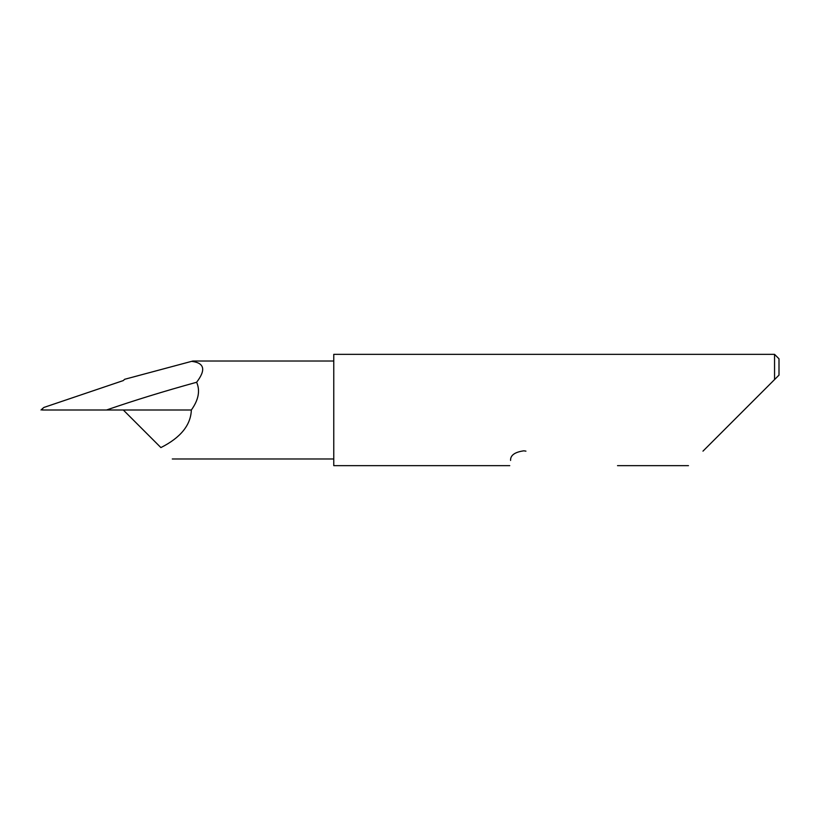 <?xml version="1.0" encoding="UTF-8"?>
<svg xmlns="http://www.w3.org/2000/svg" width="820" height="820" viewBox="0 0 820 820"><rect width="100%" height="100%" fill="white"/><g stroke="black" fill="none" stroke-linecap="round" stroke-linejoin="round"><path stroke-width="1.23" d="M702.976 451.143L774.551 379.578L774.551 354.342L333.76 354.342L333.76 465.657L509.753 465.657M510.573 460.44C509.486 467.349 509.486 467.349 510.573 460.44C510.327 455.325 514.745 452.117 523.826 450.815L525.938 451.143M123.307 410L160.894 447.587C180.625 437.644 190.773 425.119 191.347 410C198.573 399.893 200.336 390.648 196.626 382.263C164.287 391.171 134.244 400.416 106.518 410L191.347 410M333.76 361.026L192.833 361.026L124.64 379.291L123.307 380.572L43.911 407.437L42.722 408.421L42.199 410L42.927 410M196.626 382.263C206.127 369.83 204.457 362.86 191.613 361.353L148.697 372.854M42.199 410L106.518 410M779 375.119L774.551 379.578L779 375.119L779 358.801L774.551 354.342M688.472 465.657L617.521 465.657M333.76 458.974L172.292 458.974M42.609 408.524L41 410"/></g></svg>
